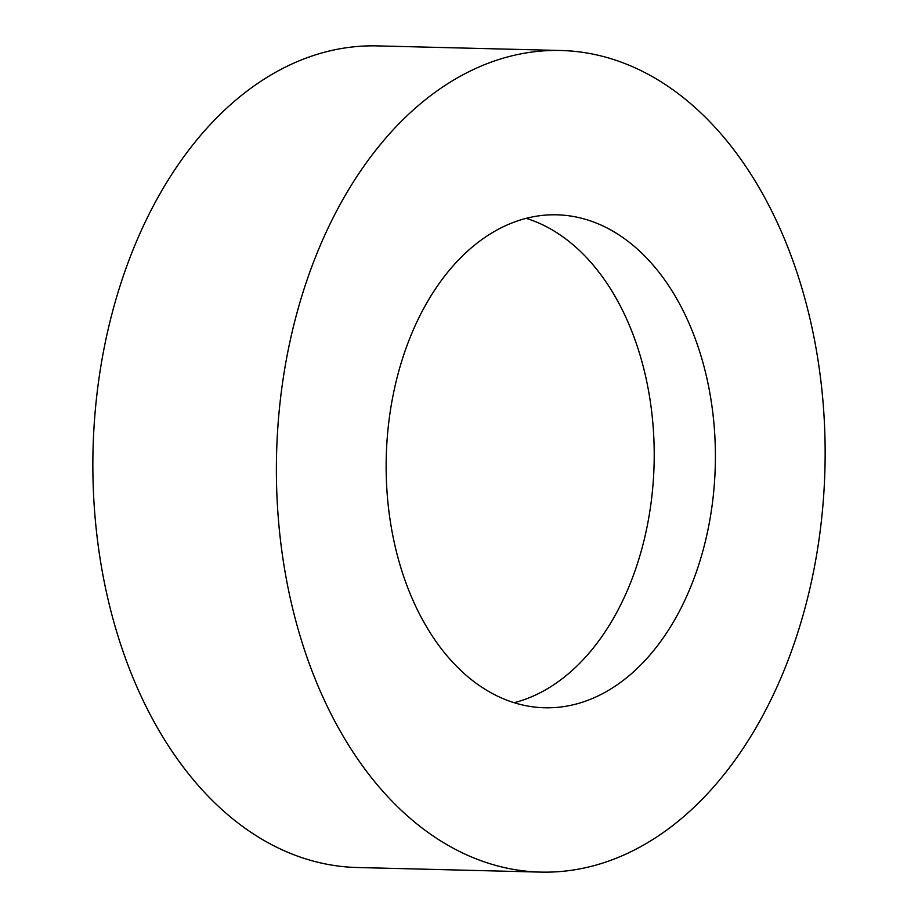 <?xml version="1.0" encoding="UTF-8"?>
<svg xmlns="http://www.w3.org/2000/svg" width="918" height="918" viewBox="0 0 918 918"><rect width="100%" height="100%" fill="white"/><g stroke="black" fill="none" stroke-linecap="round" stroke-linejoin="round"><path stroke-width="1.38" d="M561.082 50.501L377.539 45.9A410.931 274.275 91.4 0 0 92.856 462.029A410.931 274.275 91.4 0 0 356.918 867.499L540.461 872.1A410.931 274.275 91.4 0 0 825.144 455.971A410.931 274.275 91.4 0 0 561.082 50.501A410.931 274.275 91.4 0 0 276.387 466.642A410.931 274.275 91.4 0 0 540.461 872.1M386.145 464.508A246.552 164.563 91.4 0 0 544.581 707.778A246.552 164.563 91.4 0 0 715.397 458.105A246.552 164.563 91.4 0 0 556.951 214.823A246.552 164.563 91.4 0 0 386.145 464.508M526.255 218.358A246.552 164.563 -88.6 0 1 654.213 456.567A246.552 164.563 -88.6 0 1 514.103 702.718"/></g></svg>
